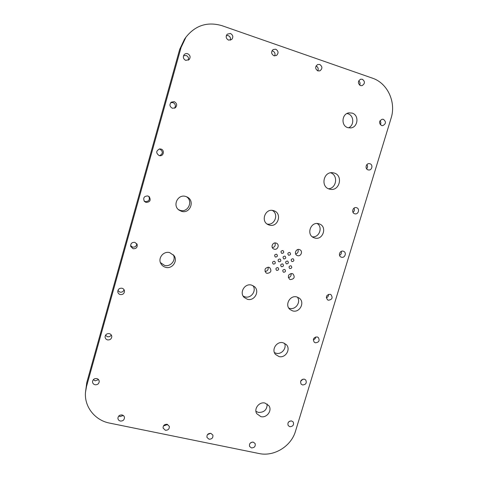 <?xml version="1.0" encoding="UTF-8"?>
<svg xmlns="http://www.w3.org/2000/svg" width="478" height="478" viewBox="0 0 478 478"><rect width="100%" height="100%" fill="white"/><g stroke="black" fill="none" stroke-linecap="round" stroke-linejoin="round"><path stroke-width="0.72" d="M283.705 272.269C285.539 272.012 285.946 271.122 284.918 269.604L284.547 269.443C282.719 269.694 282.307 270.572 283.317 272.096L283.705 272.269M289.997 268.6C291.849 268.325 292.243 267.435 291.174 265.923L290.839 265.78C288.993 266.043 288.598 266.933 289.644 268.451L289.997 268.6M292.094 261.58C293.976 261.281 294.352 260.379 293.235 258.867L292.942 258.747C291.072 259.034 290.684 259.936 291.783 261.448L292.094 261.58M288.772 255.276C290.672 254.971 291.042 254.063 289.889 252.545L289.62 252.438C287.726 252.737 287.35 253.639 288.485 255.156L288.772 255.276M281.942 253.394C283.842 253.089 284.219 252.181 283.066 250.657L282.785 250.55C280.891 250.836 280.508 251.745 281.638 253.268L281.942 253.394M275.603 257.056C277.485 256.782 277.873 255.873 276.768 254.35L276.445 254.212C274.575 254.481 274.175 255.383 275.262 256.913L275.603 257.056M279.044 261.819C280.915 261.544 281.303 260.647 280.222 259.124L279.887 258.98C278.029 259.243 277.628 260.14 278.686 261.669L279.044 261.819M281.661 266.742C283.52 266.479 283.914 265.583 282.856 264.065L282.504 263.91C280.664 264.167 280.257 265.057 281.291 266.581L281.661 266.742M286.597 263.88C288.461 263.599 288.849 262.697 287.762 261.185L287.439 261.048C285.581 261.317 285.187 262.213 286.256 263.731L286.597 263.88M283.986 258.951C285.868 258.664 286.25 257.762 285.133 256.244L284.828 256.118C282.952 256.393 282.564 257.295 283.663 258.819L283.986 258.951M276.87 270.429C278.71 270.178 279.122 269.287 278.1 267.77L277.712 267.596C275.884 267.835 275.471 268.72 276.469 270.243L276.87 270.429M273.506 264.131C275.358 263.868 275.764 262.978 274.713 261.448L274.348 261.287C272.502 261.538 272.09 262.428 273.117 263.958L273.506 264.131M274.91 242.949C275.752 245.435 274.904 247.018 272.364 247.7M276.027 243.045L276.583 243.266C279.857 244.754 277.622 250.299 274.205 249.181L273.553 248.919C270.387 247.347 272.663 241.934 276.027 243.045M268.062 267.16C268.534 269.652 267.519 271.098 265.009 271.486M268.851 267.262L269.741 267.674C271.874 270.954 270.972 272.854 267.041 273.362L266.061 272.896C264.035 269.604 264.961 267.728 268.851 267.262M291.048 273.476C291.431 275.692 290.534 277.079 288.354 277.628M292.189 273.559L292.978 273.9C295.177 277.144 294.311 279.044 290.379 279.606L289.519 279.218C287.403 275.967 288.3 274.079 292.189 273.559M297.955 249.516C298.625 251.739 297.866 253.238 295.673 254.021M299.377 249.558L299.861 249.743C303.148 251.153 300.955 256.752 297.555 255.64L296.987 255.419C293.785 253.938 296.019 248.446 299.377 249.558M330.609 172.803C338.376 175.133 336.62 188.338 328.511 188.774M334.158 173.018C343.365 175.438 339.667 191.188 330.358 189.306L329.33 189.073C320.415 186.844 323.397 171.524 332.545 172.707L334.158 173.018M186.366 196.679C193.56 200.921 188.087 212.973 180.164 210.344L178.414 209.597M185.745 196.47L187.113 197.008C195.281 200.73 190.029 214.132 181.521 211.324L179.047 210.117C172.158 205.552 177.906 193.805 185.745 196.47M173.335 254.774C176.352 260.157 170.497 267.22 164.528 265.38L160.417 262.595M169.768 252.653L174.004 255.599C178.163 260.97 172.152 269.347 165.603 267.316C163.488 266.724 161.899 265.475 160.847 263.575C157.609 258.096 163.637 250.717 169.768 252.653M272.311 210.404C279.134 214.054 274.653 225.819 267.13 224.027M273.547 210.649L273.798 210.726C282.6 213.266 277.969 227.922 269.293 225.066L268.457 224.774C260.217 221.69 265.2 207.822 273.547 210.649M252.982 285.641C256.835 290.69 251.105 298.756 245.005 296.874L243.165 296.103M251.577 285.109L254.38 286.591C260.116 291.126 254.427 301.457 247.401 299.282L244.198 297.441C238.994 292.685 244.808 282.964 251.577 285.109M297.322 297.101C301.254 302 295.607 310.204 289.596 308.34L288.784 308.071M296.88 296.969L299.114 298.033C305.305 302.12 299.814 313.108 292.691 310.903L290.122 309.589C284.338 305.281 289.967 294.777 296.88 296.969M284.494 343.27C287.015 348.235 281.5 354.807 276.111 353.254L274.426 352.591M283.113 342.762L286.256 344.566C291.132 349.137 285.462 358.44 278.967 356.54L275.555 354.473C271.05 349.771 276.792 340.874 283.113 342.762M267.172 403.982C267.118 409.748 264.179 412.556 258.347 412.406L255.939 411.331M264.979 403.056L268.923 405.738C272.436 410.524 266.778 418.208 260.898 416.643L256.764 413.697C253.555 408.857 259.243 401.49 264.979 403.056M317.207 223.537C323.152 227.175 319.256 237.805 312.349 236.813M318.886 223.8L319.077 223.859C327.657 226.255 323.062 240.751 314.626 237.972L313.992 237.757C305.836 234.943 310.694 221.027 318.886 223.8M346.944 113.531L348.014 113.794C354.084 115.491 354.395 125.529 348.48 127.829M352.172 113.107C359.39 115.12 358.028 127.542 350.571 127.937L347.805 127.644C340.79 125.756 341.722 113.692 348.97 112.856L352.172 113.107M98.564 379.651L95.146 380.823L93.318 379.693M96.747 378.558C98.325 379.006 99.155 380.016 99.233 381.581C98.85 383.882 97.446 384.933 95.014 384.748C93.395 384.288 92.565 383.248 92.523 381.635C92.953 379.389 94.363 378.361 96.747 378.558M111.296 334.994C110.424 336.41 109.157 336.984 107.49 336.715L105.489 335.299M109.319 333.638C110.812 334.074 111.637 335.036 111.798 336.53C111.523 338.974 110.113 340.097 107.568 339.9C106.026 339.44 105.196 338.442 105.076 336.888C105.417 334.504 106.833 333.423 109.319 333.638M124.053 289.71C123.372 291.622 122.01 292.434 119.954 292.142L117.893 290.57M122.027 288.234C123.378 288.634 124.19 289.513 124.471 290.857C124.4 293.522 122.995 294.759 120.253 294.562C118.837 294.137 118.012 293.211 117.785 291.789C117.952 289.202 119.369 288.019 122.027 288.234M136.738 243.625C136.559 246.194 135.166 247.353 132.555 247.102L130.596 245.656M134.868 242.346L137.138 244.372C137.556 247.407 136.2 248.865 133.081 248.739L130.733 246.493C130.488 243.553 131.868 242.173 134.868 242.346M148.801 196.386C150.098 199.768 148.927 201.501 145.294 201.579L144.069 200.939M147.851 195.956L149.238 196.727C151.108 200.258 150.044 202.158 146.041 202.421L144.398 201.387C142.892 197.898 144.045 196.088 147.851 195.956M159.204 149.011L159.963 149.148C163.237 151.622 163.088 153.796 159.515 155.685M160.978 149.058C164.701 149.99 163.829 156.025 160.016 155.732L159.15 155.595C155.78 153.02 155.965 150.797 159.7 148.927L160.978 149.058M170.694 102.686L172.988 102.573C175.528 103.953 176.029 105.835 174.488 108.231M174.243 101.653C177.117 103.409 177.428 105.489 175.175 107.897L172.397 108.255C169.612 106.636 169.23 104.598 171.244 102.155L174.243 101.653M183.522 55.753L186.157 55.496C188.207 56.464 188.929 58.035 188.326 60.216M187.657 53.721C190.208 55.137 190.734 57.073 189.234 59.517L185.793 60.401C183.307 59.057 182.739 57.169 184.09 54.731C185.058 53.656 186.247 53.315 187.657 53.721M226.357 35.527L228.209 35.593C230.169 36.537 230.874 38.079 230.33 40.212M230.444 33.478C233.061 35.055 233.479 37.063 231.705 39.501L228.556 40.116C225.986 38.604 225.532 36.627 227.199 34.183L230.444 33.478M271.958 50.865L272.807 51.032C274.856 52.072 275.477 53.697 274.677 55.908M275.794 49.222C278.56 51.092 278.77 53.189 276.421 55.514L273.906 55.747C271.169 53.936 270.93 51.857 273.183 49.497L275.794 49.222M316.054 66C318.073 67.045 318.647 68.671 317.78 70.864M319.746 64.476C322.56 66.562 322.602 68.689 319.872 70.858L317.852 70.887C315.05 68.862 314.978 66.741 317.631 64.536L319.746 64.476M380.01 120.701C380.99 121.932 381.091 123.27 380.321 124.698M383.452 119.339C386.314 121.794 386.069 123.898 382.723 125.654L381.569 125.529C378.719 123.121 378.935 121.018 382.227 119.219L383.452 119.339M366.925 164.569C367.863 166.045 367.761 167.467 366.626 168.836M369.93 163.751C373.234 164.623 372.129 170.365 368.735 169.995L368.066 169.869C364.792 169.021 365.813 163.333 369.183 163.619L369.93 163.751M354.025 208.139C354.766 209.8 354.431 211.216 353.009 212.387M356.54 207.703C360.143 208.623 358.422 214.813 354.849 213.803L354.694 213.768C351.133 212.877 352.758 206.729 356.319 207.643L356.54 207.703M341.244 251.404C341.68 253.143 341.119 254.469 339.553 255.371M343.294 251.213L343.574 251.309C346.974 252.515 344.889 258.341 341.465 257.212L341.113 257.086C337.779 255.826 339.906 250.09 343.294 251.213M328.511 294.34C328.601 296.025 327.866 297.185 326.307 297.818M330.173 294.287L330.913 294.603C333.064 297.764 332.216 299.634 328.368 300.226L327.567 299.873C325.488 296.701 326.355 294.842 330.173 294.287M315.773 336.93C315.558 338.394 314.739 339.344 313.323 339.768M317.189 336.924L318.3 337.492C319.961 340.605 318.993 342.379 315.396 342.804L314.237 342.2C312.642 339.081 313.622 337.325 317.189 336.924M302.992 379.144L300.644 381.265M304.331 379.138L305.723 379.956C306.984 382.98 305.926 384.647 302.562 384.963L301.128 384.103C299.927 381.085 300.997 379.43 304.331 379.138M290.098 421.004L288.33 422.289M291.604 420.933L293.205 421.978C294.137 424.888 293.02 426.46 289.847 426.699L288.216 425.611C287.332 422.713 288.461 421.154 291.604 420.933M210.613 433.301L207.494 434.604M210.804 433.337L212.853 435.028C213.224 437.77 211.957 439.168 209.065 439.222L206.992 437.472C206.675 434.753 207.942 433.373 210.804 433.337M167.659 424.452L164.336 425.695L163.751 425.51M167.103 424.285L169.349 426.394C169.439 429.011 168.113 430.302 165.37 430.266L163.106 428.085C163.064 425.498 164.396 424.231 167.103 424.285M123.288 415.49L120.05 416.547L118.801 415.991M122.069 414.952C123.479 415.322 124.286 416.201 124.477 417.587C124.262 420.001 122.882 421.154 120.342 421.028C118.891 420.652 118.084 419.75 117.917 418.328C118.18 415.944 119.56 414.82 122.069 414.952M252.175 442.096L250.119 443.226M253.232 442.126L255.079 443.494C255.688 446.303 254.493 447.778 251.488 447.916L249.618 446.506C249.05 443.709 250.257 442.252 253.232 442.126M358.703 80.878C360.077 82.025 360.412 83.459 359.701 85.186M362.354 79.264C365.168 81.499 365.084 83.62 362.109 85.634L360.454 85.574C357.658 83.387 357.711 81.272 360.621 79.223L362.354 79.264M181.06 47.501L185.978 37.141C195.466 25.292 207.476 21.474 222.001 25.687L372.38 78.141C387.586 83.1 396.322 102.19 391.088 118.18L295.482 431.258C291.21 446.285 274.025 456.878 259.076 453.532L109.582 423.096C95.003 420.365 84.206 406.808 85.484 392.354L86.506 386.511L181.06 47.501L179.674 49.389L184.502 39.214L185.978 37.141M85.484 392.354L86.781 382.543L179.674 49.389M86.781 382.543L86.506 386.511"/></g></svg>
